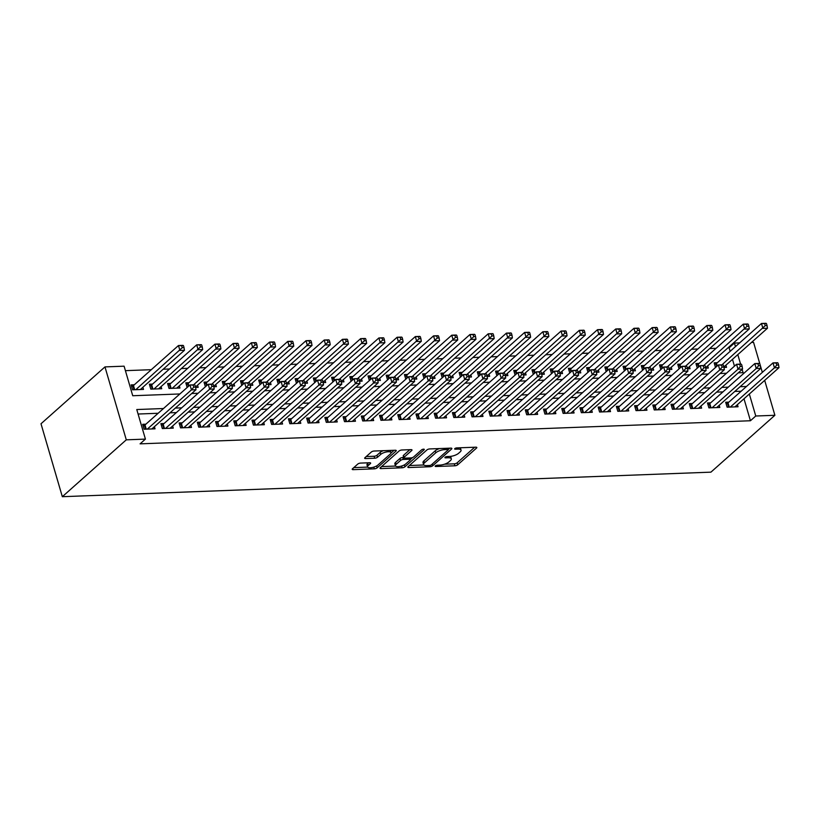 <?xml version="1.0" encoding="UTF-8"?>
<svg xmlns="http://www.w3.org/2000/svg" width="820" height="820" viewBox="0 0 820 820"><rect width="100%" height="100%" fill="white"/><g stroke="black" fill="none" stroke-linecap="round" stroke-linejoin="round"><path stroke-width="1.23" d="M435.358 465.914A1.507 0.523 163.7 0 0 435.174 466.283A1.507 0.523 163.7 0 0 435.881 466.518L454.885 465.791A2.152 0.738 163.7 0 0 457.714 464.796L476.553 448.048A2.152 0.738 163.7 0 0 476.82 447.515A2.152 0.738 163.7 0 0 475.805 447.187L456.812 447.904A1.507 0.523 163.7 0 0 454.823 448.601A1.507 0.523 163.7 0 0 454.628 448.981A1.507 0.523 163.7 0 0 455.346 449.206L457.806 449.114A6.878 2.378 163.7 0 1 461.055 450.17A6.878 2.378 163.7 0 1 460.174 451.881L458.605 453.275A6.878 2.378 163.7 0 1 449.534 456.463L447.074 456.555A1.507 0.523 163.7 0 0 445.096 457.263A1.507 0.523 163.7 0 0 444.901 457.632A1.507 0.523 163.7 0 0 445.608 457.867L448.068 457.765A6.878 2.378 163.7 0 1 451.318 458.821A6.878 2.378 163.7 0 1 450.446 460.532L448.878 461.926A6.878 2.378 163.7 0 1 439.807 465.114L437.347 465.217A1.507 0.523 163.7 0 0 435.358 465.914M360.595 463.085A2.152 0.738 163.7 0 0 357.756 464.079L352.477 468.784A2.152 0.738 163.7 0 0 352.2 469.317A2.152 0.738 163.7 0 0 353.215 469.645L374.32 468.845A2.152 0.738 163.7 0 0 377.149 467.851L395.988 451.102A2.152 0.738 163.7 0 0 396.265 450.569A2.152 0.738 163.7 0 0 395.25 450.241L374.145 451.031A2.152 0.738 163.7 0 0 371.306 452.035L364.92 457.714A2.152 0.738 163.7 0 0 364.654 458.247A2.152 0.738 163.7 0 0 365.669 458.575L374.699 458.226A2.152 0.738 163.7 0 0 377.528 457.232L380.695 454.413A5.75 1.988 163.7 0 1 386.661 451.922A5.75 1.988 163.7 0 1 390.996 452.619A5.75 1.988 163.7 0 1 390.269 454.054L377.866 465.083A5.75 1.988 163.7 0 1 371.901 467.574A5.75 1.988 163.7 0 1 367.565 466.877A5.75 1.988 163.7 0 1 368.303 465.442L370.363 463.607A2.152 0.738 163.7 0 0 370.64 463.074A2.152 0.738 163.7 0 0 369.625 462.746L360.595 463.085M755.763 416.006L750.433 420.752L140.087 443.845L145.417 439.11L126.29 439.827L62.33 496.694L710.919 472.156L774.89 415.289L755.763 416.006L749.336 394.03M408.093 466.672A2.152 0.738 163.7 0 0 407.817 467.215A2.152 0.738 163.7 0 0 408.832 467.533L429.936 466.744A2.152 0.738 163.7 0 0 432.765 465.739L451.605 448.991A2.152 0.738 163.7 0 0 451.881 448.458A2.152 0.738 163.7 0 0 450.867 448.13L429.762 448.929A2.152 0.738 163.7 0 0 426.923 449.934L408.093 466.672M402.128 467.789L381.023 468.589A2.152 0.738 163.7 0 1 380.008 468.261A2.152 0.738 163.7 0 1 380.285 467.728L399.114 450.979A2.152 0.738 163.7 0 1 401.954 449.985L410.984 449.637A2.152 0.738 163.7 0 1 411.999 449.965A2.152 0.738 163.7 0 1 411.722 450.508L404.086 457.293A2.152 0.738 163.7 0 0 403.809 457.827A2.152 0.738 163.7 0 0 404.824 458.154L410.82 457.929A2.152 0.738 163.7 0 0 413.649 456.935L421.603 449.862A1.507 0.523 163.7 0 1 423.171 449.216A1.507 0.523 163.7 0 1 424.299 449.391A1.507 0.523 163.7 0 1 424.114 449.77L404.957 466.795A2.152 0.738 163.7 0 1 402.128 467.789L401.615 466.037M134.326 384.775L131.138 384.898L132.584 389.818L143.51 389.408L142.885 387.255M152.551 384.088L149.363 384.201L150.798 389.131L161.735 388.721L161.099 386.568M170.765 383.391L167.577 383.514L169.022 388.444L179.949 388.034L179.324 385.871M188.989 382.704L185.802 382.827L187.155 387.481M207.204 382.017L204.016 382.14L205.379 386.784M225.428 381.331L222.24 381.443L223.593 386.097M243.642 380.634L240.455 380.757L241.818 385.41M261.867 379.947L258.679 380.07L260.032 384.723M280.081 379.26L276.893 379.383L278.257 384.026M298.306 378.573L295.118 378.686L296.471 383.34M316.52 377.876L313.332 377.999L314.695 382.653M334.744 377.19L331.557 377.313L332.91 381.966M352.959 376.503L349.771 376.626L351.134 381.269M371.183 375.816L367.985 375.929L369.348 380.582M389.397 375.119L386.21 375.242L387.573 379.896M407.612 374.433L404.424 374.555L405.787 379.209M425.836 373.746L422.648 373.869L424.012 378.512M444.05 373.059L440.863 373.172L442.226 377.825M462.275 372.362L459.087 372.485L460.44 377.138M480.489 371.675L477.301 371.798L478.665 376.452M498.714 370.988L495.526 371.111L496.879 375.755M516.928 370.302L513.74 370.414L515.103 375.068M535.153 369.605L531.965 369.728L533.318 374.381M553.367 368.918L550.179 369.041L551.542 373.684M571.591 368.231L568.403 368.354L569.756 372.997M589.805 367.544L586.618 367.657L587.981 372.311M608.03 366.847L604.842 366.97L606.195 371.624M626.244 366.161L623.056 366.284L624.42 370.927M644.469 365.474L641.281 365.597L642.634 370.24M662.683 364.787L659.495 364.9L660.858 369.553M680.897 364.09L677.709 364.213L679.073 368.867M699.122 363.404L695.934 363.526L697.297 368.17M728.867 402.138L725.679 402.251L727.125 407.181L738.051 406.771L737.426 404.619M710.653 402.825L707.465 402.948L708.9 407.868L719.837 407.458L719.201 405.305M692.428 403.512L689.241 403.635L690.686 408.565L701.612 408.145L700.987 405.992M674.214 404.198L671.026 404.321L672.461 409.252L683.398 408.842L682.763 406.679M655.99 404.895L652.802 405.008L654.247 409.938L665.174 409.529L664.548 407.376M637.775 405.582L634.588 405.705L636.023 410.625L646.959 410.215L646.324 408.063M619.551 406.269L616.363 406.392L617.808 411.322L628.735 410.902L628.11 408.749M601.337 406.956L598.149 407.079L599.584 412.009L610.521 411.599L609.885 409.446M583.112 407.653L579.924 407.776L581.37 412.696L592.296 412.286L591.671 410.133M564.898 408.339L561.71 408.462L563.145 413.393L574.082 412.972L573.447 410.82M546.673 409.026L543.486 409.149L544.931 414.079L555.857 413.659L555.232 411.507M528.459 409.723L525.271 409.836L526.707 414.766L537.643 414.356L537.008 412.204M510.235 410.41L507.047 410.533L508.492 415.453L519.419 415.043L518.793 412.89M492.02 411.097L488.833 411.22L490.278 416.15L501.204 415.73L500.579 413.577M473.806 411.783L470.608 411.906L472.053 416.837L482.99 416.416L482.355 414.264M455.582 412.481L452.394 412.593L453.839 417.523L464.766 417.113L464.14 414.961M437.367 413.167L434.18 413.29L435.615 418.21L446.551 417.8L445.916 415.648M419.143 413.854L415.955 413.977L417.4 418.907L428.327 418.487L427.702 416.334M400.929 414.541L397.741 414.664L399.176 419.594L410.113 419.174L409.477 417.021M382.704 415.238L379.516 415.351L380.962 420.281L391.888 419.871L391.263 417.718M364.49 415.924L361.302 416.047L362.737 420.967L373.674 420.557L373.038 418.405M346.265 416.611L343.078 416.734L344.523 421.664L355.449 421.244L354.824 419.092M328.051 417.298L324.863 417.421L326.298 422.351L337.235 421.941L336.6 419.779M309.827 417.995L306.639 418.108L308.084 423.038L319.011 422.628L318.385 420.476M291.612 418.682L288.425 418.805L289.86 423.725L300.796 423.315L300.161 421.162M273.388 419.368L270.2 419.491L271.645 424.422L282.572 424.001L281.947 421.849M255.174 420.055L251.986 420.178L253.421 425.108L264.358 424.698L263.722 422.536M236.949 420.752L233.761 420.865L235.207 425.795L246.133 425.385L245.508 423.233M218.735 421.439L215.547 421.562L216.982 426.482L227.919 426.072L227.294 423.919M200.51 422.126L197.323 422.249L198.768 427.179L209.695 426.759L209.069 424.606M182.296 422.812L179.108 422.935L180.554 427.866L191.48 427.456L190.855 425.293M164.082 423.509L160.884 423.622L162.329 428.553L173.266 428.142L172.63 425.99M750.433 420.752L743.996 398.766M741.157 391.212L734.792 391.447M722.943 391.898L716.567 392.134M704.718 392.585L698.353 392.831M686.504 393.272L680.128 393.518M668.279 393.969L661.914 394.205M650.065 394.656L643.69 394.891M631.841 395.342L625.476 395.588M613.626 396.029L607.251 396.275M595.402 396.726L589.037 396.962M577.188 397.413L570.822 397.649M558.973 398.1L552.598 398.346M540.749 398.786L534.384 399.032M522.535 399.483L516.159 399.719M504.31 400.17L497.945 400.406M486.096 400.857L479.72 401.103M467.871 401.544L461.506 401.79M449.657 402.241L443.282 402.476M431.433 402.928L425.067 403.163M413.218 403.614L406.843 403.86M394.994 404.301L388.629 404.547M376.78 404.998L370.404 405.234M358.555 405.685L352.19 405.931M340.341 406.371L333.965 406.617M322.116 407.068L315.751 407.304M303.902 407.755L297.527 407.991M285.688 408.442L279.312 408.688M267.463 409.129L261.098 409.375M249.249 409.826L242.874 410.061M231.025 410.512L224.659 410.748M212.81 411.199L206.435 411.445M194.586 411.886L188.221 412.132M176.372 412.583L169.996 412.819M158.147 413.27L138.088 414.028M145.857 424.196L142.67 424.319L144.115 429.239L155.041 428.829L154.416 426.677M730.128 351.339L729.103 347.823L727.945 347.864M716.096 348.315L709.72 348.551M697.871 349.002L691.506 349.248M679.657 349.689L673.292 349.935M661.443 350.386L655.067 350.622M643.218 351.073L636.853 351.308M625.004 351.76L618.628 352.005M606.779 352.446L600.414 352.692M588.565 353.143L582.19 353.379M570.341 353.83L563.976 354.066M552.126 354.517L545.751 354.763M533.902 355.203L527.537 355.449M515.688 355.901L509.312 356.136M497.463 356.587L491.098 356.823M479.249 357.274L472.873 357.52M461.024 357.961L454.659 358.207M442.81 358.658L436.435 358.893M424.586 359.344L418.22 359.58M406.371 360.031L399.996 360.277M388.157 360.718L381.782 360.964M369.933 361.415L363.567 361.651M351.718 362.102L345.343 362.337M333.494 362.788L327.129 363.034M315.28 363.475L308.904 363.721M297.055 364.172L290.69 364.408M278.841 364.859L272.465 365.095M260.616 365.546L254.251 365.792M242.402 366.232L236.027 366.478M224.178 366.929L217.812 367.165M205.963 367.616L199.588 367.852M187.739 368.303L181.374 368.549M169.525 368.99L163.149 369.236M151.3 369.687L125.409 370.66M734.464 366.151L732.475 359.344M717.336 362.717L714.148 362.84L715.511 367.483M725.895 365.197L726.52 367.35L723.988 367.442M707.68 365.884L708.306 368.036L705.774 368.139M689.456 366.571L690.081 368.723L687.549 368.826M671.242 367.268L671.867 369.42L669.335 369.512M653.017 367.954L653.653 370.107L651.111 370.199M634.803 368.641L635.428 370.794L632.896 370.896M616.578 369.328L617.214 371.481L614.672 371.583M598.364 370.025L598.989 372.178L596.458 372.27M580.14 370.712L580.775 372.864L578.233 372.957M561.925 371.398L562.551 373.551L560.019 373.654M543.701 372.085L544.336 374.238L541.794 374.34M525.487 372.782L526.112 374.935L523.58 375.027M507.262 373.469L507.898 375.621L505.366 375.714M489.048 374.156L489.673 376.308L487.141 376.411M470.823 374.842L471.459 377.005L468.927 377.097M452.609 375.539L453.234 377.692L450.703 377.784M434.385 376.226L435.02 378.379L432.488 378.471M416.17 376.913L416.796 379.065L414.264 379.168M397.956 377.6L398.582 379.762L396.05 379.855M379.732 378.297L380.367 380.449L377.825 380.541M361.517 378.983L362.143 381.136L359.611 381.228M343.293 379.67L343.928 381.823L341.386 381.925M325.079 380.357L325.704 382.52L323.172 382.612M306.854 381.054L307.49 383.207L304.948 383.299M288.64 381.741L289.265 383.893L286.733 383.985M270.415 382.428L271.051 384.58L268.509 384.683M252.201 383.114L252.826 385.277L250.295 385.369M233.977 383.811L234.612 385.964L232.08 386.056M215.762 384.498L216.388 386.651L213.856 386.743M197.538 385.185L198.173 387.337L195.642 387.44M179.867 393.959L132.737 395.742L124.097 366.181L104.97 366.899L41 423.766L62.33 496.694M729.103 347.823L734.433 343.078L739.64 342.883M751.489 342.432L753.559 342.36L762.344 372.372M104.97 366.899L126.29 439.827M163.477 408.524L136.776 409.539L145.417 439.11M746.487 386.466L740.122 386.712M728.273 387.163L721.897 387.399M710.048 387.85L703.683 388.085M691.834 388.536L685.458 388.782M673.609 389.223L667.244 389.469M655.395 389.92L649.02 390.156M637.171 390.607L630.805 390.843M618.957 391.294L612.581 391.54M600.742 391.981L594.367 392.226M582.518 392.678L576.152 392.913M564.303 393.364L557.928 393.6M546.079 394.051L539.714 394.297M527.865 394.738L521.489 394.984M509.64 395.435L503.275 395.67M491.426 396.121L485.05 396.357M473.202 396.808L466.836 397.054M454.987 397.495L448.612 397.741M436.763 398.192L430.397 398.428M418.548 398.879L412.173 399.114M400.324 399.565L393.959 399.811M382.11 400.252L375.734 400.498M363.885 400.949L357.52 401.185M345.671 401.636L339.295 401.872M327.457 402.323L321.081 402.569M309.232 403.009L302.867 403.255M291.018 403.707L284.642 403.942M272.793 404.393L266.428 404.629M254.579 405.08L248.204 405.326M236.355 405.767L229.989 406.013M218.14 406.464L211.765 406.699M199.916 407.15L193.551 407.386M181.702 407.837L175.326 408.083M774.89 415.289L764.681 380.377M738.287 372.833L743.084 372.649L742.131 369.41M740.583 364.121L737.805 354.609M735.468 346.604L734.433 343.078M191.716 393.508L198.091 393.272M209.94 392.821L216.306 392.575M228.155 392.134L234.53 391.888M246.379 391.437L252.744 391.202M264.593 390.75L270.969 390.515M282.808 390.064L289.183 389.818M301.032 389.377L307.397 389.131M319.246 388.68L325.622 388.444M337.471 387.993L343.836 387.757M355.685 387.306L362.061 387.06M373.91 386.62L380.275 386.374M392.124 385.923L398.499 385.687M410.348 385.236L416.714 385M428.563 384.549L434.938 384.303M446.787 383.862L453.152 383.616M465.001 383.165L471.377 382.93M483.226 382.479L489.591 382.243M501.44 381.792L507.816 381.546M519.665 381.105L526.03 380.859M537.879 380.408L544.255 380.172M556.093 379.721L562.469 379.486M574.318 379.035L580.683 378.789M592.532 378.348L598.907 378.102M610.756 377.651L617.122 377.415M628.971 376.964L635.346 376.728M647.195 376.277L653.56 376.031M665.409 375.591L671.785 375.345M683.634 374.894L689.999 374.658M701.848 374.207L708.224 373.971M720.073 373.52L726.438 373.274M451.318 458.821L450.744 456.842A6.878 2.378 163.7 0 0 450.446 456.402M461.055 450.17L460.471 448.191A6.878 2.378 163.7 0 0 460.204 447.781M444.542 464.192L454.3 463.823A2.152 0.738 163.7 0 0 457.14 462.828L474.678 447.228M448.109 449.626L449.729 448.171M409.385 465.524L423.858 464.981M429.434 465.514A1.507 0.523 163.7 0 0 431.412 464.817L447.945 450.118A1.507 0.523 163.7 0 0 448.14 449.739A1.507 0.523 163.7 0 0 447.433 449.514L444.84 449.606A6.878 2.378 163.7 0 0 435.768 452.804L424.463 462.849A6.878 2.378 163.7 0 0 423.591 464.561A6.878 2.378 163.7 0 0 426.841 465.606L429.434 465.514M439.52 448.56A6.878 2.378 163.7 0 0 435.194 450.826L435.768 452.804M423.591 464.561L423.017 462.593A6.878 2.378 163.7 0 1 423.889 460.881L435.194 450.826M395.578 466.047L381.577 466.58M409.856 449.688L403.512 455.325A2.152 0.738 163.7 0 0 403.235 455.858L403.809 457.827M412.573 457.55L410.359 459.518M396.162 464.345A5.75 1.988 163.7 0 0 395.424 465.77A5.75 1.988 163.7 0 0 399.76 466.467A5.75 1.988 163.7 0 0 405.726 463.976L410.092 460.102A2.152 0.738 163.7 0 0 410.369 459.559A2.152 0.738 163.7 0 0 409.354 459.231L403.358 459.456A2.152 0.738 163.7 0 0 400.529 460.461L396.162 464.345L395.578 462.367A5.75 1.988 163.7 0 0 394.851 463.802L395.424 465.77M395.578 462.367L399.955 458.493A2.152 0.738 163.7 0 1 402.784 457.488L403.707 457.457M403.091 465.514A2.152 0.738 163.7 0 0 403.993 465.104M367.565 466.877L366.991 464.899A5.75 1.988 163.7 0 1 367.719 463.474L368.498 462.787M390.996 452.619L390.422 450.651A5.75 1.988 163.7 0 0 390.31 450.426M383.35 450.682A5.75 1.988 163.7 0 0 380.121 452.445L380.695 454.413M366.222 456.555L374.125 456.258A2.152 0.738 163.7 0 0 376.954 455.264L380.121 452.445M390.986 453.06L394.112 450.282M353.768 467.625L367.678 467.103M723.906 366.97L767.469 328.226L762.918 328.4L761.472 323.48L716.485 363.475A2.183 0.758 -16.3 0 1 715.962 363.834L714.65 364.541M764.66 323.674L761.472 323.48L766.034 323.305L764.66 323.674L765.234 325.642L767.059 325.571L766.485 323.603M765.234 325.642L721.948 364.828M767.059 325.571L767.469 328.226M730.312 407.058L774.449 367.821L779 367.647L734.864 406.894M726.182 403.963L727.483 403.255A2.183 0.758 163.7 0 0 728.016 402.897L773.004 362.891L777.555 362.727L776.191 363.086L776.765 365.064L778.59 364.992L778.006 363.024M776.765 365.064L774.449 367.821L773.004 362.891L776.191 363.086M779 367.647L778.59 364.992M705.682 367.657L749.255 328.922L744.703 329.097L743.258 324.166L698.271 364.162A2.183 0.758 -16.3 0 1 697.738 364.521L696.436 365.228M746.446 324.361L743.258 324.166L747.809 323.992L746.446 324.361L747.02 326.329L748.844 326.257L748.26 324.289M747.02 326.329L703.724 365.515M748.844 326.257L749.255 328.922M687.467 368.344L731.03 329.609L726.479 329.784L725.034 324.853L680.046 364.849A2.183 0.758 -16.3 0 1 679.524 365.207L678.212 365.915M728.221 325.048L725.034 324.853L729.595 324.679L728.221 325.048L728.795 327.016L730.62 326.954L730.046 324.976M728.795 327.016L685.51 366.202M730.62 326.954L731.03 329.609M669.243 369.031L712.816 330.296L708.265 330.47L706.819 325.54L661.832 365.546A2.183 0.758 -16.3 0 1 661.299 365.904L659.997 366.612M710.007 325.735L706.819 325.54L711.37 325.366L710.007 325.735L710.581 327.713L712.406 327.641L711.822 325.673M710.581 327.713L667.285 366.899M712.406 327.641L712.816 330.296M651.029 369.728L694.591 330.983L690.04 331.157L688.605 326.237L643.608 366.232A2.183 0.758 -16.3 0 1 643.085 366.591L641.773 367.298M691.783 326.432L688.605 326.237L693.156 326.063L691.783 326.432L692.357 328.4L694.181 328.328L693.607 326.36M692.357 328.4L649.071 367.585M694.181 328.328L694.591 330.983M712.088 407.755L756.224 368.508L760.786 368.344L716.649 407.581M707.957 404.649L709.269 403.942A2.183 0.758 163.7 0 0 709.792 403.583L754.789 363.588L759.341 363.414L757.967 363.783L758.551 365.751L760.365 365.679L759.791 363.711M758.551 365.751L756.224 368.508L754.789 363.588L757.967 363.783M760.786 368.344L760.365 365.679M693.874 408.442L738.01 369.205L742.561 369.031L698.425 408.268M689.743 405.336L691.045 404.629A2.183 0.758 163.7 0 0 691.578 404.27L736.565 364.275L741.116 364.101L739.753 364.469L740.327 366.437L742.151 366.376L741.577 364.398M740.327 366.437L738.01 369.205L736.565 364.275L739.753 364.469M742.561 369.031L742.151 366.376M675.649 409.129L719.786 369.892L724.347 369.717L680.21 408.954M671.518 406.033L672.83 405.316A2.183 0.758 163.7 0 0 673.353 404.957L718.351 364.961L722.902 364.787L721.528 365.156L722.112 367.135L723.927 367.063L723.353 365.084M722.112 367.135L719.786 369.892L718.351 364.961L721.528 365.156M724.347 369.717L723.927 367.063M657.435 409.815L701.572 370.578L706.122 370.404L661.986 409.651M653.304 406.72L654.606 406.013A2.183 0.758 163.7 0 0 655.139 405.654L700.126 365.648L704.687 365.484L703.314 365.843L703.888 367.821L705.712 367.749L705.139 365.781M703.888 367.821L701.572 370.578L700.126 365.648L703.314 365.843M706.122 370.404L705.712 367.749M632.804 370.414L676.377 331.68L671.826 331.854L670.381 326.924L625.393 366.919A2.183 0.758 -16.3 0 1 624.861 367.278L623.559 367.985M673.568 327.118L670.381 326.924L674.932 326.749L673.568 327.118L674.143 329.087L675.967 329.015L675.393 327.047M674.143 329.087L630.846 368.272M675.967 329.015L676.377 331.68M639.21 410.512L683.347 371.265L687.908 371.101L643.772 410.338M635.08 407.407L636.392 406.699A2.183 0.758 163.7 0 0 636.925 406.341L681.912 366.345L686.463 366.171L685.089 366.54L685.674 368.508L687.488 368.436L686.914 366.468M685.674 368.508L683.347 371.265L681.912 366.345L685.089 366.54M687.908 371.101L687.488 368.436M614.59 371.101L658.163 332.366L653.601 332.541L652.166 327.611L607.169 367.606A2.183 0.758 -16.3 0 1 606.646 367.965L605.334 368.672M655.344 327.805L652.166 327.611L656.717 327.436L655.344 327.805L655.928 329.773L657.742 329.712L657.168 327.733M655.928 329.773L612.632 368.959M657.742 329.712L658.163 332.366M620.996 411.199L665.133 371.962L669.684 371.788L625.547 411.025M616.865 408.093L618.167 407.386A2.183 0.758 163.7 0 0 618.7 407.027L663.687 367.032L668.249 366.858L666.875 367.227L667.449 369.195L669.274 369.133L668.7 367.155M667.449 369.195L665.133 371.962L663.687 367.032L666.875 367.227M669.684 371.788L669.274 369.133M596.365 371.788L639.938 333.053L635.387 333.228L633.942 328.297L588.955 368.303A2.183 0.758 -16.3 0 1 588.422 368.662L587.12 369.369M637.13 328.492L633.942 328.297L638.503 328.133L637.13 328.492L637.704 330.47L639.528 330.398L638.954 328.43M637.704 330.47L594.418 369.656M639.528 330.398L639.938 333.053M602.772 411.886L646.908 372.649L651.47 372.475L607.333 411.712M598.641 408.79L599.953 408.073A2.183 0.758 163.7 0 0 600.486 407.714L645.473 367.719L650.024 367.544L648.651 367.913L649.235 369.892L651.049 369.82L650.475 367.852M649.235 369.892L646.908 372.649L645.473 367.719L648.651 367.913M651.47 372.475L651.049 369.82M578.151 372.485L621.724 333.75L617.163 333.914L615.728 328.994L570.73 368.99A2.183 0.758 -16.3 0 1 570.207 369.348L568.895 370.056M618.905 329.189L615.728 328.994L620.279 328.82L618.905 329.189L619.489 331.157L621.304 331.085L620.73 329.117M619.489 331.157L576.193 370.343M621.304 331.085L621.724 333.75M584.557 412.573L628.694 373.336L633.245 373.161L589.108 412.409M580.427 409.477L581.728 408.77A2.183 0.758 163.7 0 0 582.261 408.411L627.249 368.416L631.81 368.241L630.436 368.6L631.01 370.578L632.835 370.507L632.261 368.539M631.01 370.578L628.694 373.336L627.249 368.416L630.436 368.6M633.245 373.161L632.835 370.507M559.927 373.172L603.499 334.437L598.948 334.611L597.503 329.681L552.516 369.676A2.183 0.758 -16.3 0 1 551.983 370.035L550.681 370.742M600.691 329.876L597.503 329.681L602.064 329.507L600.691 329.876L601.265 331.844L603.089 331.772L602.515 329.804M601.265 331.844L557.979 371.029M603.089 331.772L603.499 334.437M541.712 373.858L585.285 335.124L580.724 335.298L579.289 330.368L534.302 370.363A2.183 0.758 -16.3 0 1 533.769 370.722L532.457 371.429M582.466 330.562L579.289 330.368L583.84 330.193L582.466 330.562L583.051 332.53L584.865 332.469L584.291 330.491M583.051 332.53L539.755 371.726M584.865 332.469L585.285 335.124M523.488 374.545L567.061 335.81L562.51 335.985L561.064 331.054L516.077 371.06A2.183 0.758 -16.3 0 1 515.544 371.419L514.242 372.126M564.252 331.249L561.064 331.054L565.626 330.89L564.252 331.249L564.826 333.228L566.651 333.156L566.077 331.188M564.826 333.228L521.54 372.413M566.651 333.156L567.061 335.81M505.274 375.242L548.846 336.507L544.285 336.671L542.85 331.752L497.863 371.747A2.183 0.758 -16.3 0 1 497.33 372.106L496.018 372.813M546.038 331.946L542.85 331.752L547.401 331.577L546.038 331.946L546.612 333.914L548.426 333.842L547.852 331.874M546.612 333.914L503.316 373.1M548.426 333.842L548.846 336.507M487.059 375.929L530.622 337.194L526.071 337.368L524.626 332.438L479.638 372.434A2.183 0.758 -16.3 0 1 479.105 372.792L477.804 373.5M527.813 332.633L524.626 332.438L529.187 332.264L527.813 332.633L528.387 334.601L530.212 334.529L529.638 332.561M528.387 334.601L485.102 373.787M530.212 334.529L530.622 337.194M468.835 376.616L512.408 337.881L507.846 338.055L506.411 333.125L461.424 373.12A2.183 0.758 -16.3 0 1 460.891 373.479L459.579 374.186M509.599 333.32L506.411 333.125L510.962 332.951L509.599 333.32L510.173 335.288L511.998 335.226L511.413 333.248M510.173 335.288L466.877 374.484M511.998 335.226L512.408 337.881M450.621 377.303L494.183 338.568L489.632 338.742L488.187 333.812L443.2 373.817A2.183 0.758 -16.3 0 1 442.677 374.176L441.365 374.883M491.375 334.006L488.187 333.812L492.748 333.648L491.375 334.006L491.949 335.985L493.773 335.913L493.199 333.945M491.949 335.985L448.663 375.17M493.773 335.913L494.183 338.568M432.396 377.999L475.969 339.265L471.418 339.429L469.973 334.509L424.985 374.504A2.183 0.758 -16.3 0 1 424.452 374.863L423.151 375.57M473.16 334.704L469.973 334.509L474.524 334.334L473.16 334.704L473.734 336.671L475.559 336.6L474.975 334.632M473.734 336.671L430.438 375.857M475.559 336.6L475.969 339.265M414.182 378.686L457.744 339.952L453.193 340.126L451.748 335.195L406.761 375.191A2.183 0.758 -16.3 0 1 406.238 375.55L404.926 376.257M454.936 335.39L451.748 335.195L456.309 335.021L454.936 335.39L455.51 337.358L457.334 337.286L456.76 335.318M455.51 337.358L412.224 376.544M457.334 337.286L457.744 339.952M395.957 379.373L439.53 340.638L434.979 340.812L433.534 335.882L388.547 375.878A2.183 0.758 -16.3 0 1 388.014 376.236L386.712 376.954M436.722 336.077L433.534 335.882L438.085 335.708L436.722 336.077L437.296 338.045L439.12 337.983L438.536 336.005M437.296 338.045L394 377.241M439.12 337.983L439.53 340.638M377.743 380.06L421.306 341.325L416.755 341.499L415.32 336.569L370.322 376.575A2.183 0.758 -16.3 0 1 369.799 376.933L368.487 377.641M418.497 336.764L415.32 336.569L419.871 336.405L418.497 336.764L419.071 338.742L420.896 338.67L420.322 336.702M419.071 338.742L375.785 377.928M420.896 338.67L421.306 341.325M359.519 380.757L403.091 342.022L398.54 342.186L397.095 337.266L352.108 377.261A2.183 0.758 -16.3 0 1 351.575 377.62L350.273 378.327M400.283 337.461L397.095 337.266L401.646 337.092L400.283 337.461L400.857 339.429L402.681 339.357L402.107 337.389M400.857 339.429L357.561 378.614M402.681 339.357L403.091 342.022M566.333 413.27L610.47 374.033L615.031 373.858L570.894 413.095M562.202 410.164L563.514 409.457A2.183 0.758 163.7 0 0 564.047 409.098L609.034 369.102L613.585 368.928L612.222 369.297L612.796 371.265L614.621 371.193L614.036 369.226M612.796 371.265L610.47 374.033L609.034 369.102L612.222 369.297M615.031 373.858L614.621 371.193M548.119 413.957L592.255 374.719L596.806 374.545L552.67 413.782M543.988 410.851L545.29 410.143A2.183 0.758 163.7 0 0 545.823 409.785L590.81 369.789L595.371 369.615L593.998 369.984L594.572 371.952L596.396 371.89L595.822 369.912M594.572 371.952L592.255 374.719L590.81 369.789L593.998 369.984M596.806 374.545L596.396 371.89M529.894 414.643L574.031 375.406L578.592 375.232L534.455 414.469M525.774 411.548L527.076 410.84A2.183 0.758 163.7 0 0 527.608 410.482L572.596 370.476L577.147 370.302L575.784 370.671L576.357 372.649L578.182 372.577L577.598 370.609M576.357 372.649L574.031 375.406L572.596 370.476L575.784 370.671M578.592 375.232L578.182 372.577M511.68 415.34L555.816 376.093L560.367 375.919L516.231 415.166M507.549 412.234L508.861 411.527A2.183 0.758 163.7 0 0 509.384 411.168L554.371 371.173L558.932 370.999L557.559 371.368L558.133 373.336L559.957 373.264L559.383 371.296M558.133 373.336L555.816 376.093L554.371 371.173L557.559 371.368M560.367 375.919L559.957 373.264M493.466 416.027L537.602 376.79L542.153 376.616L498.017 415.853M489.335 412.921L490.637 412.214A2.183 0.758 163.7 0 0 491.17 411.855L536.157 371.86L540.708 371.685L539.345 372.054L539.919 374.022L541.743 373.951L541.159 371.983M539.919 374.022L537.602 376.79L536.157 371.86L539.345 372.054M542.153 376.616L541.743 373.951M475.241 416.714L519.378 377.477L523.929 377.303L479.792 416.539M471.11 413.608L472.422 412.901A2.183 0.758 163.7 0 0 472.945 412.542L517.943 372.546L522.494 372.372L521.12 372.741L521.694 374.709L523.519 374.648L522.945 372.669M521.694 374.709L519.378 377.477L517.943 372.546L521.12 372.741M523.929 377.303L523.519 374.648M457.027 417.4L501.163 378.163L505.714 377.989L461.578 417.226M452.896 414.305L454.198 413.598A2.183 0.758 163.7 0 0 454.731 413.239L499.718 373.233L504.269 373.069L502.906 373.428L503.48 375.406L505.304 375.334L504.72 373.366M503.48 375.406L501.163 378.163L499.718 373.233L502.906 373.428M505.714 377.989L505.304 375.334M438.803 418.097L482.939 378.85L487.5 378.686L443.364 417.923M434.672 414.992L435.984 414.284A2.183 0.758 163.7 0 0 436.506 413.926L481.504 373.93L486.055 373.756L484.681 374.125L485.255 376.093L487.08 376.021L486.506 374.053M485.255 376.093L482.939 378.85L481.504 373.93L484.681 374.125M487.5 378.686L487.08 376.021M420.588 418.784L464.725 379.547L469.276 379.373L425.139 418.61M416.457 415.678L417.759 414.971A2.183 0.758 163.7 0 0 418.292 414.612L463.279 374.617L467.83 374.443L466.467 374.812L467.041 376.78L468.866 376.708L468.292 374.74M467.041 376.78L464.725 379.547L463.279 374.617L466.467 374.812M469.276 379.373L468.866 376.708M402.364 419.471L446.5 380.234L451.061 380.06L406.925 419.297M398.233 416.365L399.545 415.658A2.183 0.758 163.7 0 0 400.068 415.299L445.065 375.304L449.616 375.13L448.243 375.498L448.827 377.466L450.641 377.405L450.067 375.427M448.827 377.466L446.5 380.234L445.065 375.304L448.243 375.498M451.061 380.06L450.641 377.405M384.149 420.158L428.286 380.921L432.837 380.746L388.7 419.994M380.019 417.062L381.32 416.355A2.183 0.758 163.7 0 0 381.853 415.996L426.841 375.99L431.402 375.827L430.029 376.185L430.602 378.163L432.427 378.092L431.853 376.124M430.602 378.163L428.286 380.921L426.841 375.99L430.029 376.185M432.837 380.746L432.427 378.092M365.925 420.855L410.061 381.607L414.623 381.443L370.486 420.68M361.794 417.749L363.106 417.042A2.183 0.758 163.7 0 0 363.629 416.683L408.626 376.687L413.178 376.513L411.804 376.882L412.388 378.85L414.202 378.779L413.628 376.81M412.388 378.85L410.061 381.607L408.626 376.687L411.804 376.882M414.623 381.443L414.202 378.779M341.304 381.443L384.877 342.709L380.316 342.883L378.881 337.953L333.883 377.948A2.183 0.758 -16.3 0 1 333.361 378.307L332.049 379.014M382.058 338.147L378.881 337.953L383.432 337.779L382.058 338.147L382.643 340.115L384.457 340.044L383.883 338.076M382.643 340.115L339.347 379.301M384.457 340.044L384.877 342.709M323.08 382.13L366.653 343.395L362.102 343.57L360.656 338.639L315.669 378.635A2.183 0.758 -16.3 0 1 315.136 378.994L313.834 379.711M363.844 338.834L360.656 338.639L365.207 338.465L363.844 338.834L364.418 340.802L366.243 340.741L365.669 338.762M364.418 340.802L321.132 379.998M366.243 340.741L366.653 343.395M304.866 382.817L348.438 344.082L343.877 344.256L342.442 339.326L297.445 379.332A2.183 0.758 -16.3 0 1 296.922 379.691L295.61 380.398M345.62 339.521L342.442 339.326L346.993 339.162L345.62 339.521L346.204 341.499L348.018 341.428L347.444 339.459M346.204 341.499L302.908 380.685M348.018 341.428L348.438 344.082M286.641 383.514L330.214 344.779L325.663 344.943L324.218 340.023L279.231 380.019A2.183 0.758 -16.3 0 1 278.697 380.377L277.396 381.085M327.405 340.218L324.218 340.023L328.779 339.849L327.405 340.218L327.979 342.186L329.804 342.114L329.23 340.146M327.979 342.186L284.694 381.372M329.804 342.114L330.214 344.779M347.711 421.541L391.847 382.304L396.398 382.13L352.262 421.367M343.58 418.436L344.882 417.728A2.183 0.758 163.7 0 0 345.415 417.37L390.402 377.374L394.963 377.2L393.59 377.569L394.164 379.537L395.988 379.465L395.414 377.497M394.164 379.537L391.847 382.304L390.402 377.374L393.59 377.569M396.398 382.13L395.988 379.465M329.486 422.228L373.623 382.991L378.184 382.817L334.047 422.054M325.356 419.122L326.667 418.415A2.183 0.758 163.7 0 0 327.2 418.056L372.188 378.061L376.739 377.887L375.365 378.256L375.949 380.224L377.764 380.162L377.19 378.184M375.949 380.224L373.623 382.991L372.188 378.061L375.365 378.256M378.184 382.817L377.764 380.162M311.272 422.915L355.409 383.678L359.959 383.504L315.823 422.751M307.141 419.819L308.443 419.112A2.183 0.758 163.7 0 0 308.976 418.753L353.963 378.748L358.524 378.584L357.151 378.942L357.725 380.921L359.549 380.849L358.976 378.881M357.725 380.921L355.409 383.678L353.963 378.748L357.151 378.942M359.959 383.504L359.549 380.849M293.047 423.612L337.184 384.365L341.745 384.201L297.609 423.438M288.917 420.506L290.229 419.799A2.183 0.758 163.7 0 0 290.762 419.44L335.749 379.445L340.3 379.27L338.937 379.639L339.511 381.607L341.325 381.536L340.751 379.568M339.511 381.607L337.184 384.365L335.749 379.445L338.937 379.639M341.745 384.201L341.325 381.536M268.427 384.201L312 345.466L307.438 345.64L306.003 340.71L261.016 380.705A2.183 0.758 -16.3 0 1 260.483 381.064L259.171 381.771M309.181 340.905L306.003 340.71L310.555 340.536L309.181 340.905L309.765 342.873L311.579 342.801L311.005 340.833M309.765 342.873L266.469 382.058M311.579 342.801L312 345.466M274.833 424.299L318.97 385.062L323.521 384.887L279.384 424.124M270.702 421.193L272.004 420.486A2.183 0.758 163.7 0 0 272.537 420.127L317.524 380.131L322.086 379.957L320.712 380.326L321.286 382.294L323.111 382.222L322.537 380.255M321.286 382.294L318.97 385.062L317.524 380.131L320.712 380.326M323.521 384.887L323.111 382.222M250.202 384.887L293.775 346.153L289.224 346.327L287.779 341.397L242.792 381.392A2.183 0.758 -16.3 0 1 242.259 381.751L240.957 382.468M290.967 341.591L287.779 341.397L292.34 341.222L290.967 341.591L291.541 343.559L293.365 343.498L292.791 341.52M291.541 343.559L248.255 382.755M293.365 343.498L293.775 346.153M256.609 424.985L300.745 385.748L305.306 385.574L261.17 424.811M252.478 421.89L253.79 421.172A2.183 0.758 163.7 0 0 254.323 420.814L299.31 380.818L303.861 380.644L302.498 381.013L303.072 382.981L304.896 382.919L304.312 380.941M303.072 382.981L300.745 385.748L299.31 380.818L302.498 381.013M305.306 385.574L304.896 382.919M231.988 385.584L275.561 346.839L271 347.014L269.565 342.083L224.577 382.089A2.183 0.758 -16.3 0 1 224.044 382.448L222.732 383.155M272.742 342.278L269.565 342.083L274.116 341.919L272.742 342.278L273.327 344.256L275.141 344.185L274.567 342.217M273.327 344.256L230.03 383.442M275.141 344.185L275.561 346.839M238.394 425.672L282.531 386.435L287.082 386.261L242.945 425.508M234.264 422.577L235.576 421.869A2.183 0.758 163.7 0 0 236.098 421.511L281.086 381.505L285.647 381.341L284.273 381.7L284.847 383.678L286.672 383.606L286.098 381.638M284.847 383.678L282.531 386.435L281.086 381.505L284.273 381.7M287.082 386.261L286.672 383.606M213.774 386.271L257.337 347.536L252.785 347.7L251.34 342.78L206.353 382.776A2.183 0.758 -16.3 0 1 205.82 383.135L204.518 383.842M254.528 342.975L251.34 342.78L255.901 342.606L254.528 342.975L255.102 344.943L256.926 344.871L256.352 342.904M255.102 344.943L211.816 384.129M256.926 344.871L257.337 347.536M220.18 426.369L264.317 387.122L268.868 386.958L224.731 426.195M216.049 423.263L217.351 422.556A2.183 0.758 163.7 0 0 217.884 422.197L262.871 382.202L267.422 382.028L266.059 382.397L266.633 384.365L268.458 384.293L267.873 382.325M266.633 384.365L264.317 387.122L262.871 382.202L266.059 382.397M268.868 386.958L268.458 384.293M195.549 386.958L239.122 348.223L234.561 348.397L233.126 343.467L188.139 383.463A2.183 0.758 -16.3 0 1 187.606 383.821L186.294 384.529M236.314 343.662L233.126 343.467L237.677 343.293L236.314 343.662L236.888 345.63L238.712 345.568L238.128 343.59M236.888 345.63L193.592 384.816M238.712 345.568L239.122 348.223M201.956 427.056L246.092 387.819L250.643 387.645L206.507 426.882M197.825 423.95L199.137 423.243A2.183 0.758 163.7 0 0 199.66 422.884L244.647 382.889L249.208 382.714L247.835 383.083L248.409 385.051L250.233 384.98L249.659 383.012M248.409 385.051L246.092 387.819L244.647 382.889L247.835 383.083M250.643 387.645L250.233 384.98M176.761 388.147L220.898 348.91L216.347 349.084L214.901 344.154L169.914 384.149A2.183 0.758 -16.3 0 1 169.391 384.508L168.079 385.226M218.089 344.349L214.901 344.154L219.463 343.98L218.089 344.349L218.663 346.327L220.488 346.255L219.914 344.277M218.663 346.327L172.21 388.321M220.488 346.255L220.898 348.91M183.741 427.743L227.878 388.506L232.429 388.332L188.292 427.568M179.611 424.647L180.912 423.93A2.183 0.758 163.7 0 0 181.445 423.571L226.433 383.575L230.984 383.401L229.62 383.77L230.195 385.738L232.019 385.677L231.435 383.698M230.195 385.738L227.878 388.506L226.433 383.575L229.62 383.77M232.429 388.332L232.019 385.677M158.547 388.844L202.683 349.597L198.122 349.771L196.687 344.841L151.7 384.846A2.183 0.758 -16.3 0 1 151.167 385.205L149.865 385.912M199.875 345.035L196.687 344.841L201.238 344.677L199.875 345.035L200.449 347.014L202.273 346.942L201.689 344.974M200.449 347.014L153.996 389.008M202.273 346.942L202.683 349.597M165.517 428.429L209.653 389.192L214.204 389.018L170.078 428.265M161.386 425.334L162.698 424.627A2.183 0.758 163.7 0 0 163.221 424.268L208.218 384.262L212.769 384.098L211.396 384.457L211.97 386.435L213.794 386.363L213.22 384.395M211.97 386.435L209.653 389.192L208.218 384.262L211.396 384.457M214.204 389.018L213.794 386.363M140.322 389.531L184.459 350.294L179.908 350.458L178.463 345.538L133.475 385.533A2.183 0.758 -16.3 0 1 132.953 385.892L131.641 386.599M181.65 345.732L178.463 345.538L183.024 345.363L181.65 345.732L182.224 347.7L184.049 347.629L183.475 345.661M182.224 347.7L135.772 389.705M184.049 347.629L184.459 350.294M147.303 429.126L191.439 389.879L195.99 389.715L151.854 428.952M143.172 426.021L144.474 425.313A2.183 0.758 163.7 0 0 145.007 424.955L189.994 384.959L194.545 384.785L193.182 385.154L193.756 387.122L195.58 387.05L195.006 385.082M193.756 387.122L191.439 389.879L189.994 384.959L193.182 385.154M195.99 389.715L195.58 387.05M435.645 465.709L435.881 466.518M455.11 448.407L455.346 449.206M445.373 457.058L445.608 457.867M447.71 456.535L448.068 457.765M457.437 447.884L457.806 449.114M476.307 447.218L476.553 448.048M457.14 462.828L457.714 464.796M454.3 463.823L454.885 465.791M451.359 448.161L451.605 448.991M432.273 464.048L432.765 465.739M429.567 465.504L429.936 466.744M408.473 466.334L408.832 467.533M447.074 448.273L447.433 449.514M444.481 448.376L444.84 449.606M423.889 460.881L424.463 462.849M380.664 467.379L381.023 468.589M411.476 449.667L411.722 450.508M403.512 455.325L404.086 457.293M423.94 449.186L424.114 449.77M404.404 464.889L404.957 466.795M408.995 458.001L409.354 459.231M402.784 457.488L403.358 459.456M399.955 458.493L400.529 460.461M370.117 462.767L370.363 463.607M367.719 463.474L368.303 465.442M376.954 455.264L377.528 457.232M374.125 456.258L374.699 458.226M365.31 457.365L365.669 458.575M395.742 450.262L395.988 451.102M376.595 465.955L377.149 467.851M373.807 467.113L374.32 468.845M352.856 468.435L353.215 469.645M716.485 363.475L717.213 365.966M715.962 363.834L716.711 366.417M728.621 407.13L727.483 403.255M729.246 407.099L728.016 402.897M698.271 364.162L698.999 366.653M697.738 364.521L698.496 367.104M680.046 364.849L680.774 367.35M679.524 365.207L680.272 367.79M661.832 365.546L662.56 368.036M661.299 365.904L662.058 368.487M643.608 366.232L644.346 368.723M643.085 366.591L643.833 369.174M710.397 407.817L709.269 403.942M711.022 407.796L709.792 403.583M692.182 408.503L691.045 404.629M692.808 408.483L691.578 404.27M673.958 409.19L672.83 405.316M674.593 409.17L673.353 404.957M655.744 409.887L654.606 406.013M656.369 409.856L655.139 405.654M625.393 366.919L626.121 369.42M624.861 367.278L625.619 369.861M637.519 410.574L636.392 406.699M638.155 410.553L636.925 406.341M607.169 367.606L607.907 370.107M606.646 367.965L607.394 370.548M619.305 411.261L618.167 407.386M619.93 411.24L618.7 407.027M588.955 368.303L589.682 370.794M588.422 368.662L589.18 371.245M601.08 411.947L599.953 408.073M601.716 411.927L600.486 407.714M570.73 368.99L571.468 371.481M570.207 369.348L570.966 371.931M582.866 412.644L581.728 408.77M583.491 412.614L582.261 408.411M552.516 369.676L553.244 372.178M551.983 370.035L552.741 372.618M534.302 370.363L535.029 372.864M533.769 370.722L534.527 373.305M516.077 371.06L516.805 373.551M515.544 371.419L516.303 374.002M497.863 371.747L498.591 374.238M497.33 372.106L498.088 374.689M479.638 372.434L480.366 374.935M479.105 372.792L479.864 375.375M461.424 373.12L462.152 375.621M460.891 373.479L461.65 376.072M443.2 373.817L443.928 376.308M442.677 374.176L443.425 376.759M424.985 374.504L425.713 376.995M424.452 374.863L425.211 377.446M406.761 375.191L407.489 377.692M406.238 375.55L406.986 378.133M388.547 375.878L389.274 378.379M388.014 376.236L388.772 378.83M370.322 376.575L371.06 379.065M369.799 376.933L370.548 379.516M352.108 377.261L352.836 379.752M351.575 377.62L352.333 380.203M564.652 413.331L563.514 409.457M565.277 413.311L564.047 409.098M546.428 414.018L545.29 410.143M547.053 413.997L545.823 409.785M528.213 414.715L527.076 410.84M528.838 414.684L527.608 410.482M509.989 415.402L508.861 411.527M510.614 415.371L509.384 411.168M491.774 416.088L490.637 412.214M492.4 416.068L491.17 411.855M473.55 416.775L472.422 412.901M474.175 416.755L472.945 412.542M455.336 417.472L454.198 413.598M455.961 417.441L454.731 413.239M437.111 418.159L435.984 414.284M437.736 418.128L436.506 413.926M418.897 418.846L417.759 414.971M419.522 418.825L418.292 414.612M400.672 419.532L399.545 415.658M401.308 419.512L400.068 415.299M382.458 420.229L381.32 416.355M383.083 420.199L381.853 415.996M364.234 420.916L363.106 417.042M364.869 420.896L363.629 416.683M333.883 377.948L334.621 380.449M333.361 378.307L334.109 380.89M315.669 378.635L316.397 381.136M315.136 378.994L315.895 381.587M297.445 379.332L298.183 381.823M296.922 379.691L297.68 382.274M279.231 380.019L279.958 382.509M278.697 380.377L279.456 382.96M346.019 421.603L344.882 417.728M346.645 421.582L345.415 417.37M327.795 422.29L326.667 418.415M328.43 422.269L327.2 418.056M309.581 422.987L308.443 419.112M310.206 422.956L308.976 418.753M291.356 423.673L290.229 419.799M291.992 423.653L290.762 419.44M261.016 380.705L261.744 383.207M260.483 381.064L261.242 383.647M273.142 424.36L272.004 420.486M273.767 424.34L272.537 420.127M242.792 381.392L243.519 383.893M242.259 381.751L243.017 384.344M254.928 425.047L253.79 421.172M255.553 425.026L254.323 420.814M224.577 382.089L225.305 384.58M224.044 382.448L224.803 385.031M236.703 425.744L235.576 421.869M237.328 425.713L236.098 421.511M206.353 382.776L207.081 385.267M205.82 383.135L206.578 385.718M218.489 426.431L217.351 422.556M219.114 426.41L217.884 422.197M188.139 383.463L188.866 385.964M187.606 383.821L188.364 386.404M200.264 427.117L199.137 423.243M200.89 427.097L199.66 422.884M169.914 384.149L171.144 388.362M169.391 384.508L170.519 388.383M182.05 427.804L180.912 423.93M182.675 427.784L181.445 423.571M151.7 384.846L152.93 389.049M151.167 385.205L152.305 389.08M163.826 428.501L162.698 424.627M164.451 428.47L163.221 424.268M133.475 385.533L134.705 389.746M132.953 385.892L134.08 389.766M145.611 429.188L144.474 425.313M146.237 429.167L145.007 424.955M447.71 448.253L448.14 449.739M409.897 457.97L410.369 459.559"/></g></svg>
